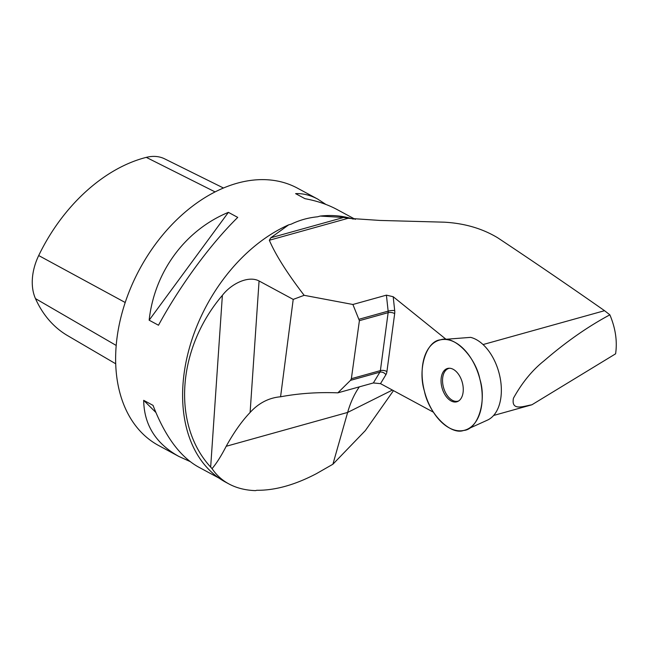 <?xml version="1.0" encoding="UTF-8"?>
<svg xmlns="http://www.w3.org/2000/svg" width="648" height="648" viewBox="0 0 648 648"><rect width="100%" height="100%" fill="white"/><g stroke="black" fill="none" stroke-linecap="round" stroke-linejoin="round"><path stroke-width="0.97" d="M467.216 429.292A46.786 28.35 74.4 0 1 424.845 392.745A46.786 28.35 74.4 0 1 442.195 339.552A46.786 28.35 74.4 0 1 479.909 379.226A46.786 28.35 74.4 0 1 467.216 429.292L487.458 420.115A43.367 26.276 -105.6 0 0 499.227 373.71A43.367 26.276 -105.6 0 0 495.015 361.738A43.367 26.276 -105.6 0 0 470.626 337.365L446.01 339.269L393.19 296.719L386.411 295.148L352.893 304.487L304.155 295.318C287.202 273.237 275.594 254.883 269.333 240.254L270.815 237.776L288.644 224.864L291.252 224.135C299.514 220.134 308.294 217.688 317.585 216.797L320.193 216.068L343.651 217.469L348.502 218.368M355.315 219.38L337.13 209.563C327.791 204.541 317.066 200.912 304.941 198.669L295.593 193.622C303.037 193.339 310.408 195.161 317.706 199.082L297.497 188.179A146.213 100.456 118.4 0 0 237.168 183.214A146.213 100.456 118.4 0 0 123.395 308.237A146.213 100.456 118.4 0 0 158.622 445.508L178.824 456.419C155.795 443.548 144.083 424.853 143.678 400.326L153.033 405.373C164.932 436.112 180.006 456.613 198.248 466.9L219.081 478.135M393.466 390.639L365.318 430.612L332.902 464.227L316.435 473.656C294.905 484.955 275.011 490.495 256.754 490.285L255.514 490.633C245.446 490.285 236.585 488.057 228.922 483.943L225.723 482.225A146.651 100.764 118.4 0 1 187.758 354.229A146.651 100.764 118.4 0 1 288.644 224.864M190.075 461.546L178.824 456.419M317.706 199.082L325.879 204.436M158.493 325.231L149.145 320.193C154.491 271.787 184.996 230.275 228.396 212.35L237.743 217.396C210.551 244.061 180.039 285.574 158.493 325.231M493.598 415.473L531.887 404.789L615.6 353.816C617.431 341.269 615.519 328.277 609.873 314.839C587.874 326.592 565.971 341.893 544.15 360.75C532.348 370.105 522.11 382.587 513.443 398.212C510.94 411.496 523.625 406.134 531.887 404.789M269.333 240.254L348.114 218.295L379.833 220.433L444.131 222.175C464.397 223.276 482.242 228.477 497.672 237.776C532.421 260.836 568.053 285.144 604.552 310.692L609.873 314.839M433.407 412.193L381.761 384.321A116.964 70.867 74.4 0 0 380.498 383.656L373.361 382.952L337.859 392.842C317.949 392.064 298.858 393.377 280.576 396.787A116.964 70.867 -105.6 0 0 272.419 398.237A116.964 70.867 -105.6 0 0 250.112 412.468C241.898 421.054 233.928 432.321 226.193 446.286L347.636 412.436A116.964 70.867 74.4 0 1 359.34 386.856M352.893 304.487L359.397 320.671L351.362 378.699L350.487 380.36L337.859 392.842M250.112 412.468L259.07 280.973L293.212 299.4L280.576 396.787M293.212 299.4L304.155 295.318M259.07 280.973C248.565 275.384 231.539 283.459 222.377 295.35C176.977 348.535 171.777 424.821 210.665 467.103L212.05 468.625C216.432 475.114 222.053 480.225 228.922 483.943M212.05 468.625C216.432 463.514 221.146 456.07 226.193 446.286M332.902 464.227L347.636 412.436L392.413 390.064M353.346 219.129A146.651 100.764 118.4 0 0 320.193 216.068M446.01 339.269A46.575 28.22 -105.6 0 0 443.54 339.39L442.195 339.552M449.599 368.242A16.994 10.295 -105.6 0 0 442.584 378.91A16.994 10.295 -105.6 0 0 445.022 391.611A16.994 10.295 -105.6 0 0 458.703 400.91M223.463 188.009L164.673 158.857A48.227 33.137 118.4 0 0 146.294 157.367A150.571 103.461 118.4 0 0 38.702 255.547A48.227 33.137 118.4 0 0 35.478 298.606A150.571 103.461 118.4 0 0 67.53 335.591L115.725 363.795M149.145 320.193L228.396 212.35M155.852 412.436L143.678 400.326M443.572 392.089A17.294 10.481 74.4 0 1 448.91 368.242A17.294 10.481 74.4 0 1 462.251 382.32A17.294 10.481 74.4 0 1 458.12 401.266A17.294 10.481 74.4 0 1 443.572 392.089M479.909 379.226C486.859 401.387 477.924 429.559 463.676 430.458C450.457 435.407 428.855 413.732 424.391 391.044C417.45 368.882 426.376 340.71 440.624 339.811C453.843 334.862 475.454 356.538 479.909 379.226M483.052 344.558L604.552 310.692M359.397 320.671L388.136 312.668L380.384 370.616L351.362 378.699M386.411 295.148L388.144 311.137L359.186 319.205M350.487 380.36L379.874 372.171L373.361 382.952M394.697 310.586A4.682 0.98 173.8 0 0 388.144 311.137A4.682 2.835 74.4 0 1 388.136 312.668A4.682 2.147 7.6 0 1 394.673 313.648A9.356 5.67 -105.6 0 0 394.697 310.586L393.19 296.719M386.921 371.596A4.682 2.147 7.6 0 0 380.384 370.616A4.682 2.835 74.4 0 1 379.874 372.171A4.682 3.232 31.1 0 1 385.9 374.706A9.356 5.67 -105.6 0 0 386.921 371.596L394.673 313.648M343.651 217.469L270.815 237.776M222.377 295.35L210.665 467.103M380.498 383.656L385.9 374.706M146.294 157.367L215.087 191.905M38.702 255.547L125.21 302.503M35.478 298.606L116.211 345.457"/></g></svg>
